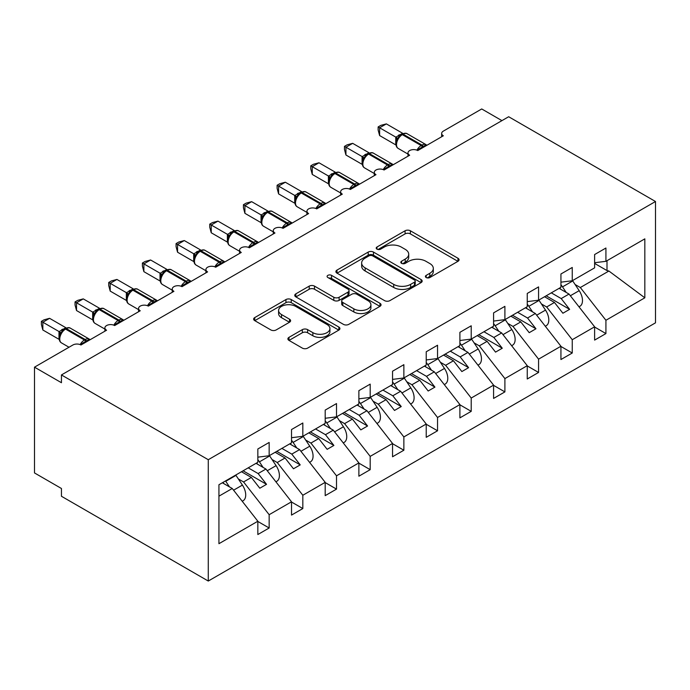 <?xml version="1.0" encoding="UTF-8"?>
<svg xmlns="http://www.w3.org/2000/svg" width="690" height="690" viewBox="0 0 690 690"><rect width="100%" height="100%" fill="white"/><g stroke="black" fill="none" stroke-linecap="round" stroke-linejoin="round"><path stroke-width="1.03" d="M426.17 277.535A2.622 1.509 0 0 0 429.87 277.535L457.97 261.312A3.743 2.156 0 0 0 459.066 259.785A3.743 2.156 0 0 0 457.97 258.258L410.369 230.779A3.743 2.156 0 0 0 405.082 230.779L376.981 247.003A2.622 1.509 0 0 0 376.214 248.072A2.622 1.509 0 0 0 376.981 249.142A2.622 1.509 0 0 0 380.682 249.142L384.321 247.037A11.972 6.909 0 0 1 401.244 247.037L405.211 249.332A11.972 6.909 0 0 1 408.713 254.213A11.972 6.909 0 0 1 405.211 259.104L401.58 261.2A2.622 1.509 0 0 0 400.812 262.269A2.622 1.509 0 0 0 401.58 263.339A2.622 1.509 0 0 0 405.28 263.339L408.911 261.243A11.972 6.909 0 0 1 425.842 261.243L429.81 263.528A11.972 6.909 0 0 1 433.311 268.419A11.972 6.909 0 0 1 429.81 273.3L426.17 275.396A2.622 1.509 0 0 0 425.402 276.466A2.622 1.509 0 0 0 426.17 277.535L426.17 275.396M288.989 337.35A3.743 2.156 0 0 0 287.894 338.876A3.743 2.156 0 0 0 288.989 340.403L302.341 348.114A3.743 2.156 0 0 0 307.628 348.114L338.833 330.096A3.743 2.156 0 0 0 339.929 328.569A3.743 2.156 0 0 0 338.833 327.043L291.232 299.564A3.743 2.156 0 0 0 285.945 299.564L254.739 317.581A3.743 2.156 0 0 0 253.644 319.108A3.743 2.156 0 0 0 254.739 320.634L270.868 329.941A3.743 2.156 0 0 0 276.164 329.941L289.515 322.23A3.743 2.156 0 0 0 290.611 320.703A3.743 2.156 0 0 0 289.515 319.177L281.52 314.562A10.005 5.779 0 0 1 278.588 310.474A10.005 5.779 0 0 1 284.763 305.144A10.005 5.779 0 0 1 295.665 306.395L327 324.49A10.005 5.779 0 0 1 329.932 328.569A10.005 5.779 0 0 1 323.757 333.908A10.005 5.779 0 0 1 312.855 332.658L307.628 329.639A3.743 2.156 0 0 0 302.341 329.639L288.989 337.35L288.989 340.403M655.5 201.506L208.276 459.713L208.276 581.04L655.5 322.834L655.5 201.506L508.668 116.739L61.444 374.937L61.444 382.717L34.5 367.166L72.89 345A5.718 3.303 0 0 1 80.972 345L106.571 330.225A5.718 3.303 0 0 1 104.897 327.888A5.718 3.303 0 0 1 108.425 324.843A5.718 3.303 0 0 1 114.652 325.559L140.243 310.776A5.718 3.303 0 0 1 138.569 308.447A5.718 3.303 0 0 1 142.097 305.394A5.718 3.303 0 0 1 148.324 306.11L173.923 291.335A5.718 3.303 0 0 1 172.25 289.007A5.718 3.303 0 0 1 175.778 285.953A5.718 3.303 0 0 1 182.005 286.669L207.595 271.894A5.718 3.303 0 0 1 205.922 269.557A5.718 3.303 0 0 1 209.45 266.512A5.718 3.303 0 0 1 215.685 267.228L241.276 252.454A5.718 3.303 0 0 1 239.603 250.116A5.718 3.303 0 0 1 243.13 247.072A5.718 3.303 0 0 1 249.357 247.788L274.956 233.004A5.718 3.303 0 0 1 273.274 230.676A5.718 3.303 0 0 1 276.802 227.622A5.718 3.303 0 0 1 283.038 228.338L308.628 213.564A5.718 3.303 0 0 1 306.955 211.226A5.718 3.303 0 0 1 310.483 208.182A5.718 3.303 0 0 1 316.71 208.898L342.309 194.123A5.718 3.303 0 0 1 340.636 191.786A5.718 3.303 0 0 1 344.163 188.741A5.718 3.303 0 0 1 350.391 189.457L375.981 174.674A5.718 3.303 0 0 1 374.308 172.345A5.718 3.303 0 0 1 377.835 169.3A5.718 3.303 0 0 1 384.063 170.007L409.662 155.233A5.718 3.303 0 0 1 407.988 152.904A5.718 3.303 0 0 1 411.516 149.851A5.718 3.303 0 0 1 417.743 150.567L443.334 135.792A5.718 3.303 180 0 1 441.66 133.455A5.718 3.303 180 0 1 443.334 131.126L481.724 108.96L501.932 120.629M208.276 459.713L61.444 374.937M384.589 300.633A3.743 2.156 0 0 0 389.876 300.633L421.081 282.615A3.743 2.156 0 0 0 422.177 281.089A3.743 2.156 0 0 0 421.081 279.562L373.48 252.083A3.743 2.156 0 0 0 368.193 252.083L336.987 270.092A3.743 2.156 0 0 0 335.892 271.619A3.743 2.156 0 0 0 336.987 273.145L384.589 300.633M328.906 278.105A2.622 1.509 0 0 1 331.562 278.475L331.562 275.362L379.957 303.298A3.743 2.156 0 0 1 381.053 304.825A3.743 2.156 0 0 1 379.957 306.351L348.752 324.369A3.743 2.156 0 0 1 343.465 324.369L295.863 296.89L295.863 293.837A3.743 2.156 0 0 0 294.768 295.363A3.743 2.156 0 0 0 295.863 296.89M295.863 293.837L309.215 286.126A3.743 2.156 0 0 1 314.502 286.126L333.813 297.269A3.743 2.156 0 0 0 339.101 297.269L347.958 292.155A3.743 2.156 0 0 0 349.054 290.628A3.743 2.156 0 0 0 347.958 289.101L327.862 277.501A2.622 1.509 0 0 1 327.095 276.431A2.622 1.509 0 0 1 328.707 275.034A2.622 1.509 0 0 1 331.562 275.362M218.937 496.17L232.254 488.494L257.844 521.235L218.937 543.694L218.937 484.742L257.844 462.283L257.844 448.983L269.16 442.445L269.16 455.745L257.844 457.159M269.16 455.745L291.525 442.833L291.525 429.542L302.832 423.005L302.832 436.304L291.525 437.71M302.832 436.304L325.197 423.393L325.197 410.093L336.513 403.564L336.513 416.863L325.197 418.269M336.513 416.863L358.878 403.952L358.878 390.652L370.194 384.123L370.194 397.414L358.878 398.829M370.194 397.414L392.55 384.511L392.55 371.211L403.866 364.674L403.866 377.973L392.55 379.388M403.866 377.973L426.23 365.062L426.23 351.762L437.546 345.233L437.546 358.533L426.23 359.939M437.546 358.533L459.902 345.621L459.902 332.321L471.218 325.792L471.218 339.092L459.902 340.498M471.218 339.092L493.583 326.18L493.583 312.88L504.899 306.343L504.899 319.643L493.583 321.057M504.899 319.643L527.255 306.74L527.255 293.44L538.571 286.902L538.571 300.202L527.255 301.616M538.571 300.202L560.936 287.29L560.936 273.99L572.252 267.461L572.252 280.761L560.936 282.167M257.844 521.468L269.16 527.997L269.16 514.697L291.525 501.794L265.926 469.045L256.024 463.326M238.343 478.946L243.561 481.956L269.16 514.697M291.525 502.027L302.832 508.556L302.832 495.256L325.197 482.345L299.607 449.604L289.705 443.886M272.024 459.497L277.242 462.516L302.832 495.256M325.197 482.577L336.513 489.115L336.513 475.815L358.878 462.904L333.279 430.163L323.377 424.445M305.696 440.056L310.923 443.075L336.513 475.815M358.878 463.137L370.194 469.666L370.194 456.375L392.55 443.463L366.959 410.714L357.058 405.004M339.377 420.615L344.595 423.626L370.194 456.375M392.55 443.696L403.866 450.225L403.866 436.925L426.23 424.014L400.631 391.273L390.73 385.555M373.048 401.175L378.275 404.185L403.866 436.925M426.23 424.247L437.546 430.784L437.546 417.485L459.902 404.573L434.312 371.832L424.41 366.114M406.729 381.725L411.947 384.744L437.546 417.485M459.902 404.806L471.218 411.344L471.218 398.044L493.583 385.132L467.984 352.392L458.082 346.673M440.401 362.285L445.628 365.295L471.218 398.044M493.583 385.365L504.899 391.894L504.899 378.594L527.255 365.691L501.665 332.942L491.763 327.233M474.082 342.844L479.3 345.854L504.899 378.594M527.255 365.924L538.571 372.453L538.571 359.154L560.936 346.242L535.345 313.502L525.444 307.783M507.762 323.394L512.981 326.413L538.571 359.154M560.936 346.475L572.252 353.013L572.252 339.713L594.616 326.801L594.616 340.101L605.923 333.572L605.923 320.272L644.831 297.804L608.899 271.032L607.002 270.575L607.002 260.691M541.434 303.954L546.653 306.972L572.252 339.713M572.252 280.761L594.616 267.849L594.616 254.55L605.923 248.021L605.923 261.32L594.616 262.726M594.616 327.034L605.923 333.572M575.115 284.513L580.333 287.523L605.923 320.272M34.5 367.166L34.5 472.935L61.444 488.494L61.444 496.265L208.276 581.04M232.254 488.494L222.353 482.776M269.16 527.997L257.844 534.534L257.844 521.235M302.832 508.556L291.525 515.085L291.525 501.794M336.513 489.115L325.197 495.644L325.197 482.345M370.194 469.666L358.878 476.204L358.878 462.904M403.866 450.225L392.55 456.763L392.55 443.463M437.546 430.784L426.23 437.313L426.23 424.014M471.218 411.344L459.902 417.873L459.902 404.573M504.899 391.894L493.583 398.432L493.583 385.132M538.571 372.453L527.255 378.991L527.255 365.691M572.252 353.013L560.936 359.542L560.936 346.242M605.923 261.32L644.831 238.852L644.831 297.804M243.561 481.956L251.376 477.445L259.802 488.218L266.538 484.328L258.112 473.556L265.926 469.045M241.474 471.727L251.376 477.445M248.21 467.837L258.112 473.556M277.242 462.516L285.056 458.005L293.474 468.777L300.21 464.888L291.792 454.115L299.607 449.604M275.155 452.286L285.056 458.005M281.891 448.397L291.792 454.115M310.923 443.075L318.728 438.564L327.155 449.337L333.891 445.447L325.464 434.674L333.279 430.163M308.827 432.846L318.728 438.564M315.563 428.956L325.464 434.674M344.595 423.626L352.409 419.115L360.827 429.887L367.563 425.997L359.145 415.225L366.959 410.714M342.507 413.405L352.409 419.115M349.244 409.515L359.145 415.225M378.275 404.185L386.089 399.674L394.507 410.447L401.244 406.557L392.817 395.784L400.631 391.273M376.188 393.956L386.089 399.674M382.916 390.066L392.817 395.784M411.947 384.744L419.762 380.233L428.18 391.006L434.916 387.116L426.498 376.343L434.312 371.832M409.86 374.515L419.762 380.233M416.596 370.625L426.498 376.343M445.628 365.295L453.442 360.784L461.86 371.556L468.596 367.675L460.178 356.903L467.984 352.392M443.541 355.074L453.442 360.784M450.277 351.184L460.178 356.903M479.3 345.854L487.114 341.343L495.541 352.116L502.268 348.226L493.85 337.453L501.665 332.942M477.213 335.625L487.114 341.343M483.949 331.743L493.85 337.453M512.981 326.413L520.795 321.902L529.213 332.675L535.949 328.785L527.531 318.012L535.345 313.502M510.893 316.184L520.795 321.902M517.629 312.294L527.531 318.012M546.653 306.972L554.467 302.462L562.893 313.234L569.63 309.344L561.203 298.572L569.017 294.061L559.116 288.342M544.565 296.743L554.467 302.462M551.301 292.853L561.203 298.572M569.017 294.061L594.616 326.801M580.333 287.523L608.899 271.032M594.616 263.416L607.002 270.575M546.187 295.812L569.63 309.344M512.506 315.252L535.949 328.785M478.834 334.693L502.268 348.226M445.154 354.134L468.596 367.675M411.481 373.583L434.916 387.116M377.801 393.024L401.244 406.557M344.12 412.465L367.563 425.997M310.448 431.914L333.891 445.447M276.768 451.355L300.21 464.888M243.096 470.796L266.538 484.328M427.214 277.906L429.81 276.414A11.972 6.909 0 0 0 433.311 271.524L433.311 268.419M408.713 254.213L408.713 257.327A11.972 6.909 0 0 1 405.211 262.209L402.624 263.709M457.918 261.346L410.369 233.893A3.743 2.156 0 0 0 405.082 233.893L378.025 249.513M421.029 282.641L373.48 255.188A3.743 2.156 0 0 0 368.193 255.188L337.031 273.18M414.466 282.158A2.622 1.509 0 0 0 415.233 281.089A2.622 1.509 0 0 0 414.466 280.019L372.686 255.895A2.622 1.509 0 0 0 368.986 255.895L365.148 258.112A11.972 6.909 0 0 0 361.646 262.994A11.972 6.909 0 0 0 365.148 267.884L393.705 284.366A11.972 6.909 0 0 0 410.636 284.366L414.466 282.158L414.466 285.263A2.622 1.509 0 0 0 415.233 284.202L415.233 281.089M361.646 262.994L361.646 266.107A11.972 6.909 0 0 0 365.148 270.989L365.148 267.884M414.466 285.263L410.636 287.48A11.972 6.909 0 0 1 393.705 287.48L365.148 270.989M295.915 296.916L309.215 289.239L309.215 286.126M349.054 290.628L349.054 293.742A3.743 2.156 0 0 1 347.958 295.268L339.101 300.383A3.743 2.156 0 0 1 333.813 300.383L314.502 289.239A3.743 2.156 0 0 0 309.215 289.239M331.562 278.475L379.905 306.386M353.841 308.835A10.005 5.779 0 0 0 364.743 310.086A10.005 5.779 0 0 0 370.918 304.756A10.005 5.779 0 0 0 367.994 300.668L356.954 294.294A3.743 2.156 0 0 0 351.659 294.294L342.801 299.408A3.743 2.156 0 0 0 341.705 300.935A3.743 2.156 0 0 0 342.801 302.462L353.841 308.835L353.841 311.949A10.005 5.779 0 0 0 364.743 313.2A10.005 5.779 0 0 0 370.918 307.861L370.918 304.756M341.705 300.935L341.705 304.048A3.743 2.156 0 0 0 342.801 305.575L342.801 302.462M353.841 311.949L342.801 305.575M329.932 328.569L329.932 331.683A10.005 5.779 0 0 1 323.757 337.013A10.005 5.779 0 0 1 312.855 335.763L307.628 332.753A3.743 2.156 0 0 0 302.341 332.753L289.032 340.429M278.588 310.474L278.588 313.588A10.005 5.779 0 0 0 281.52 317.676L281.52 314.562M289.464 322.264L281.52 317.676M338.79 330.122L291.232 302.669A3.743 2.156 0 0 0 285.945 302.669L254.791 320.66M578.996 306.826L579.885 306.308A12.575 7.262 -120 0 0 579.186 290.663L572.752 280.951A14.481 8.358 -120 0 0 572.519 280.606M566.205 292.439L562.523 286.868A14.481 8.358 -120 0 0 560.936 284.737M559.771 287.963A9.522 5.503 60 0 1 560.315 288.739L560.634 289.222M417.786 150.541L417.502 149.808L426.187 144.788M379.621 135.559L378.137 130.03L378.137 126.925L379.621 127.779L386.357 123.889L402.615 133.274L395.87 137.163L379.621 127.779L379.621 135.559L395.758 144.874L395.758 137.094M401.106 134.843A1.906 1.104 60 0 1 401.364 134.567L398.958 136.586L396.776 140.096C395.422 144.305 395.905 147.091 398.225 148.445L407.988 154.086M398.113 138.612L395.87 137.163M378.137 126.925L380.828 125.373L386.357 123.889M545.316 326.267L546.204 325.749A12.575 7.262 -120 0 0 545.505 310.103L539.08 300.4A14.481 8.358 -120 0 0 538.847 300.047M532.533 311.88L528.842 306.308A14.481 8.358 -120 0 0 527.255 304.178M526.091 307.412A9.522 5.503 60 0 1 526.643 308.18L526.962 308.663M511.644 345.707L512.532 345.198A12.575 7.262 -120 0 0 511.833 329.544L505.399 319.841A14.481 8.358 -120 0 0 505.166 319.487M498.853 331.321L495.161 325.749A14.481 8.358 -120 0 0 493.583 323.627M492.418 326.853A9.522 5.503 60 0 1 492.962 327.629L493.281 328.104M477.963 365.157L478.851 364.639A12.575 7.262 -120 0 0 478.153 348.985L471.727 339.282A14.481 8.358 -120 0 0 471.486 338.937M465.181 350.77L461.489 345.198A14.481 8.358 -120 0 0 459.902 343.068M458.738 346.294A9.522 5.503 60 0 1 459.29 347.07L459.6 347.544M444.291 384.597L445.179 384.08A12.575 7.262 -120 0 0 444.481 368.434L438.047 358.722A14.481 8.358 -120 0 0 437.814 358.377M431.5 370.211L427.809 364.639A14.481 8.358 -120 0 0 426.23 362.509M425.066 365.735A9.522 5.503 60 0 1 425.609 366.511L425.928 366.994M384.114 169.982L383.821 169.248L392.515 164.229M345.94 155L344.465 149.48L344.465 146.366L345.94 147.22L352.676 143.339L368.934 152.723L362.198 156.613L345.94 147.22L345.94 155L362.078 164.315L362.078 156.544M367.434 154.284A1.906 1.104 60 0 1 367.692 154.017L365.277 156.026L363.104 159.545A4.192 3.036 18 0 0 362.06 156.596M364.441 158.062L362.198 156.613M344.465 146.366L347.156 144.814L352.676 143.339M350.434 189.431L350.149 188.689L358.835 183.678M312.268 174.441L310.785 168.921L310.785 165.816L312.268 166.67L319.004 162.78L335.262 172.164L328.518 176.054L312.268 166.67L312.268 174.441L328.406 183.756L328.406 175.984M333.753 173.725A1.906 1.104 60 0 1 334.012 173.457L331.605 175.467L329.423 178.986C328.069 183.195 328.552 185.972 330.872 187.335L340.636 192.967M330.76 177.503L328.518 176.054M310.785 165.816L313.476 164.255L319.004 162.78M316.762 208.872L316.469 208.138L325.163 203.119M278.588 193.89L277.113 188.361L277.113 185.256L278.588 186.11L285.324 182.22L301.582 191.604L294.846 195.494L278.588 186.11L278.588 193.89L294.725 203.205L294.725 195.425M300.072 193.166A1.906 1.104 60 0 1 300.331 192.898L297.925 194.916L295.751 198.427C294.389 202.636 294.872 205.413 297.192 206.776L306.955 212.417M297.079 196.943L294.846 195.494M277.113 185.256L279.804 183.704L285.324 182.22M283.081 228.312L282.797 227.579L291.482 222.56M244.916 213.331L243.432 207.802L243.432 204.697L244.916 205.551L251.652 201.661L267.91 211.045L261.165 214.944L244.916 205.551L244.916 213.331L261.044 222.646L261.044 214.866M266.4 212.615A1.906 1.104 60 0 1 266.659 212.339L264.253 214.357L262.071 217.868C260.716 222.077 261.2 224.862 263.511 226.216L273.274 231.857M263.407 216.384L261.165 214.944M243.432 204.697L246.123 203.145L251.652 201.661M410.61 404.038L411.499 403.529A12.575 7.262 -120 0 0 410.8 387.875L404.375 378.172A14.481 8.358 -120 0 0 404.133 377.818M397.828 389.652L394.137 384.08A14.481 8.358 -120 0 0 392.55 381.95M391.385 385.184A9.522 5.503 60 0 1 391.937 385.96L392.248 386.435M249.409 247.753L249.116 247.02L257.81 242.009M211.235 232.772L209.751 227.252L209.751 224.138L211.235 225L217.971 221.111L234.229 230.495L227.493 234.384L211.235 225L211.235 232.772L227.372 242.087L227.372 234.315M232.72 232.056A1.906 1.104 60 0 1 232.979 231.788L230.572 233.798L228.399 237.317C227.036 241.517 227.519 244.303 229.839 245.666L239.603 251.298M229.727 235.833L227.493 234.384M209.751 224.138L212.442 222.585L217.971 221.111M376.938 423.479L377.827 422.97A12.575 7.262 -120 0 0 377.12 407.316L370.694 397.613A14.481 8.358 -120 0 0 370.461 397.259M364.148 409.092L360.456 403.521A14.481 8.358 -120 0 0 358.878 401.399M357.713 404.625A9.522 5.503 60 0 1 358.257 405.401L358.576 405.875M215.729 267.203L215.435 266.469L224.129 261.45M177.563 252.221L176.079 246.692L176.079 243.587L177.563 244.441L184.29 240.551L200.557 249.935L193.812 253.825L177.563 244.441L177.563 252.221L193.692 261.536L193.692 253.756M199.048 251.496A1.906 1.104 60 0 1 199.307 251.229L196.9 253.247L194.718 256.758A4.192 3.036 18 0 0 193.674 253.808M196.055 255.274L193.812 253.825M176.079 243.587L178.77 242.035L184.29 240.551M343.258 442.928L344.146 442.411A12.575 7.262 -120 0 0 343.447 426.765L337.022 417.053A14.481 8.358 -120 0 0 336.78 416.708M330.476 428.542L326.784 422.97A14.481 8.358 -120 0 0 325.197 420.84M324.033 424.065A9.522 5.503 60 0 1 324.576 424.842L324.895 425.325M182.048 286.643L181.763 285.91L190.449 280.89M143.882 271.662L142.399 266.133L142.399 263.028L143.882 263.882L150.618 259.992L166.876 269.376L160.14 273.266L143.882 263.882L143.882 271.662L160.02 280.977L160.02 273.197M165.367 270.937A1.906 1.104 60 0 1 165.626 270.67L163.22 272.688L161.046 276.198A4.192 3.036 18 0 0 160.002 273.249M162.374 274.715L160.14 273.266M142.399 263.028L145.09 261.476L150.618 259.992M309.577 462.369L310.474 461.852A12.575 7.262 -120 0 0 309.767 446.206L303.341 436.503A14.481 8.358 -120 0 0 303.108 436.149M296.795 447.983L293.103 442.411A14.481 8.358 -120 0 0 291.525 440.28M290.352 443.506A9.522 5.503 60 0 1 290.904 444.282L291.223 444.765M148.376 306.084L148.083 305.351L156.777 300.331M110.202 291.102L108.727 285.582L108.727 282.469L110.202 283.323L116.938 279.441L133.196 288.825L126.46 292.715L110.202 283.323L110.202 291.102L126.339 300.417L126.339 292.638M131.695 290.387A1.906 1.104 60 0 1 131.954 290.111L129.539 292.129L127.365 295.648A4.192 3.036 18 0 0 126.322 292.698M128.702 294.156L126.46 292.715M108.727 282.469L111.418 280.916L116.938 279.441M275.905 481.81L276.794 481.301A12.575 7.262 -120 0 0 276.095 465.647L269.669 455.943A14.481 8.358 -120 0 0 269.428 455.59M263.114 467.423L259.431 461.852A14.481 8.358 -120 0 0 257.844 459.721M256.68 462.956A9.522 5.503 60 0 1 257.223 463.732L257.543 464.206M114.695 325.525L114.411 324.792L123.096 319.781M76.53 310.543L75.046 305.023L75.046 301.918L76.53 302.772L83.266 298.882L99.524 308.266L92.779 312.156L76.53 302.772L76.53 310.543L92.667 319.858L92.667 312.087M98.015 309.827A1.906 1.104 60 0 1 98.273 309.56L95.867 311.57L93.685 315.089M95.022 313.605L92.779 312.156M75.046 301.918L77.737 300.357L83.266 298.882M242.224 501.25L243.113 500.742A12.575 7.262 -120 0 0 242.414 485.087L235.989 475.384A14.481 8.358 -120 0 0 235.756 475.039M229.442 486.873L225.751 481.292A14.481 8.358 -120 0 0 225.518 480.947M222.999 482.396A9.522 5.503 60 0 1 223.551 483.173L223.871 483.647M81.023 344.974L80.73 344.241L89.424 339.221M42.849 329.993L41.374 324.464L41.374 321.359L42.849 322.213L49.585 318.323L65.843 327.707L59.107 331.597L42.849 322.213L42.849 329.993L58.986 339.308L58.986 331.528M64.343 329.268A1.906 1.104 60 0 1 64.601 329.001L62.186 331.019L60.013 334.529C58.659 338.738 59.133 341.515 61.453 342.878L69.009 347.243M61.35 333.046L59.107 331.597M41.374 321.359L44.065 319.806L49.585 318.323M429.81 276.414L429.81 273.3M401.58 263.339L401.58 261.2M405.211 262.209L405.211 259.104M376.981 249.142L376.981 247.003M405.082 233.893L405.082 230.779M410.369 233.893L410.369 230.779M457.97 261.312L457.97 258.258M336.987 273.145L336.987 270.092M368.193 255.188L368.193 252.083M373.48 255.188L373.48 252.083M421.081 282.615L421.081 279.562M393.705 287.48L393.705 284.366M410.636 287.48L410.636 284.366M314.502 289.239L314.502 286.126M333.813 300.383L333.813 297.269M339.101 300.383L339.101 297.269M347.958 295.268L347.958 292.155M379.957 306.351L379.957 303.298M302.341 332.753L302.341 329.639M307.628 332.753L307.628 329.639M312.855 335.763L312.855 332.658M289.515 322.23L289.515 319.177M254.739 320.634L254.739 317.581M285.945 302.669L285.945 299.564M291.232 302.669L291.232 299.564M338.833 330.096L338.833 327.043M570.345 295.76L579.186 290.663M562.523 286.868L572.752 280.951M423.444 147.28A4.192 2.424 60 0 1 423.194 146.66A1.906 1.104 -120 0 0 421.987 145.081A8.194 4.727 -60 0 1 426.084 144.676L426.886 145.288M402.175 134.101C404.469 133.058 406.151 132.954 407.221 133.791A8.194 4.727 120 0 0 403.124 134.196A1.906 1.104 -120 0 0 402.175 134.101L401.364 134.567A1.906 1.104 60 0 1 402.322 134.662A8.194 4.727 120 0 0 396.526 144.693A8.194 4.727 120 0 0 398.225 148.445M416.915 150.17A8.194 4.727 -60 0 1 421.176 145.555L421.987 145.081L403.124 134.196L402.322 134.662L421.176 145.555A1.906 1.104 60 0 1 422.392 147.125A4.192 2.424 60 0 0 422.634 147.746M400.476 135.162A4.192 2.424 60 0 1 399.251 134.757M399.915 135.62A4.192 2.424 60 0 1 398.44 135.223M396.767 140.122A4.192 3.036 18 0 0 395.741 137.146M536.673 315.201L545.505 310.103M528.842 306.308L539.08 300.4M502.993 334.65L511.833 329.544M495.161 325.749L505.399 319.841M469.321 354.091L478.153 348.985M461.489 345.198L471.727 339.282M435.64 373.531L444.481 368.434M427.809 364.639L438.047 358.722M389.764 166.721A4.192 2.424 60 0 1 389.522 166.1A1.906 1.104 -120 0 0 388.306 164.53A8.194 4.727 -60 0 1 392.403 164.125L393.205 164.729M368.495 153.542C370.789 152.499 372.479 152.395 373.549 153.232A8.194 4.727 120 0 0 369.452 153.637A1.906 1.104 -120 0 0 368.495 153.542L367.692 154.017A1.906 1.104 60 0 1 368.641 154.103A8.194 4.727 120 0 0 362.845 164.142A8.194 4.727 120 0 0 364.544 167.886L374.308 173.526M383.235 169.619A8.194 4.727 -60 0 1 387.504 164.996L388.306 164.53L369.452 153.637L368.641 154.103L387.504 164.996A1.906 1.104 60 0 1 388.712 166.566A4.192 2.424 60 0 0 388.953 167.187M366.804 154.603A4.192 2.424 60 0 1 365.571 154.206M366.235 155.069A4.192 2.424 60 0 1 364.769 154.672M356.083 186.162A4.192 2.424 60 0 1 355.842 185.55A1.906 1.104 -120 0 0 354.634 183.971A8.194 4.727 -60 0 1 358.731 183.566L359.533 184.178M334.822 172.992C337.117 171.939 338.799 171.836 339.868 172.681A8.194 4.727 120 0 0 335.771 173.087A1.906 1.104 -120 0 0 334.822 172.992L334.012 173.457A1.906 1.104 60 0 1 334.961 173.552A8.194 4.727 120 0 0 329.173 183.583A8.194 4.727 120 0 0 330.872 187.335M349.563 189.06A8.194 4.727 -60 0 1 353.823 184.437L354.634 183.971L335.771 173.087L334.961 173.552L353.823 184.437A1.906 1.104 60 0 1 355.031 186.015A4.192 2.424 60 0 0 355.281 186.628M333.123 174.044A4.192 2.424 60 0 1 331.899 173.647M332.563 174.51A4.192 2.424 60 0 1 331.088 174.113M329.415 179.012A4.192 3.036 18 0 0 328.38 176.036M322.411 205.611A4.192 2.424 60 0 1 322.17 204.99A1.906 1.104 -120 0 0 320.954 203.412A8.194 4.727 -60 0 1 325.05 203.007L325.853 203.619M301.142 192.432C303.436 191.389 305.118 191.285 306.188 192.122A8.194 4.727 120 0 0 302.099 192.527A1.906 1.104 -120 0 0 301.142 192.432L300.331 192.898A1.906 1.104 60 0 1 301.288 192.993A8.194 4.727 120 0 0 295.493 203.024A8.194 4.727 120 0 0 297.192 206.776M315.882 208.501A8.194 4.727 -60 0 1 320.143 203.878L320.954 203.412L302.099 192.527L301.288 192.993L320.143 203.878A1.906 1.104 60 0 1 321.359 205.456A4.192 2.424 60 0 0 321.6 206.077M299.451 193.493A4.192 2.424 60 0 1 298.218 193.088M298.882 193.95A4.192 2.424 60 0 1 297.407 193.554M295.743 198.453A4.192 3.036 18 0 0 294.708 195.477M288.731 225.052A4.192 2.424 60 0 1 288.489 224.431A1.906 1.104 -120 0 0 287.281 222.861A8.194 4.727 -60 0 1 291.37 222.456L292.18 223.06M267.47 211.873C269.764 210.829 271.446 210.726 272.515 211.563A8.194 4.727 120 0 0 268.419 211.968A1.906 1.104 -120 0 0 267.47 211.873L266.659 212.339A1.906 1.104 60 0 1 267.608 212.434A8.194 4.727 120 0 0 261.821 222.465A8.194 4.727 120 0 0 263.511 226.216M282.21 227.941A8.194 4.727 -60 0 1 286.471 223.327L287.281 222.861L268.419 211.968L267.608 212.434L286.471 223.327A1.906 1.104 60 0 1 287.678 224.897A4.192 2.424 60 0 0 287.928 225.518M265.771 212.934A4.192 2.424 60 0 1 264.546 212.529M265.21 213.4A4.192 2.424 60 0 1 263.735 212.994M262.062 217.902A4.192 3.036 18 0 0 261.027 214.918M401.968 392.972L410.8 387.875M394.137 384.08L404.375 378.172M255.059 244.493A4.192 2.424 60 0 1 254.808 243.872A1.906 1.104 -120 0 0 253.601 242.302A8.194 4.727 -60 0 1 257.698 241.897L258.5 242.509M233.789 231.322C236.084 230.27 237.765 230.167 238.835 231.003A8.194 4.727 120 0 0 234.738 231.409A1.906 1.104 -120 0 0 233.789 231.322L232.979 231.788A1.906 1.104 60 0 1 233.936 231.883A8.194 4.727 120 0 0 228.14 241.914A8.194 4.727 120 0 0 229.839 245.666M248.529 247.391A8.194 4.727 -60 0 1 252.79 242.768L253.601 242.302L234.738 231.409L233.936 231.883L252.79 242.768A1.906 1.104 60 0 1 254.006 244.338A4.192 2.424 60 0 0 254.248 244.959M232.099 232.375A4.192 2.424 60 0 1 230.865 231.978M231.53 232.84A4.192 2.424 60 0 1 230.055 232.444M228.381 237.343A4.192 3.036 18 0 0 227.355 234.367M368.288 412.422L377.12 407.316M360.456 403.521L370.694 397.613M221.378 263.934A4.192 2.424 60 0 1 221.136 263.321A1.906 1.104 -120 0 0 219.92 261.743A8.194 4.727 -60 0 1 224.017 261.338L224.828 261.95M200.109 250.763C202.412 249.711 204.093 249.607 205.163 250.453A8.194 4.727 120 0 0 201.066 250.858A1.906 1.104 -120 0 0 200.109 250.763L199.307 251.229A1.906 1.104 60 0 1 200.255 251.324A8.194 4.727 120 0 0 194.468 261.355A8.194 4.727 120 0 0 196.158 265.107L205.922 270.739M214.857 266.832A8.194 4.727 -60 0 1 219.118 262.209L219.92 261.743L201.066 250.858L200.255 251.324L219.118 262.209A1.906 1.104 60 0 1 220.326 263.787A4.192 2.424 60 0 0 220.576 264.399M198.418 251.815A4.192 2.424 60 0 1 197.193 251.419M197.858 252.281A4.192 2.424 60 0 1 196.383 251.885M334.607 431.862L343.447 426.765M326.784 422.97L337.022 417.053M187.706 283.383A4.192 2.424 60 0 1 187.456 282.762A1.906 1.104 -120 0 0 186.248 281.184A8.194 4.727 -60 0 1 190.345 280.778L191.147 281.391M166.437 270.204C168.731 269.16 170.413 269.057 171.482 269.894A8.194 4.727 120 0 0 167.385 270.299A1.906 1.104 -120 0 0 166.437 270.204L165.626 270.67A1.906 1.104 60 0 1 166.583 270.765A8.194 4.727 120 0 0 160.787 280.796A8.194 4.727 120 0 0 162.486 284.547L172.25 290.188M181.177 286.272A8.194 4.727 -60 0 1 185.438 281.649L186.248 281.184L167.385 270.299L166.583 270.765L185.438 281.649A1.906 1.104 60 0 1 186.654 283.228A4.192 2.424 60 0 0 186.895 283.849M164.738 271.265A4.192 2.424 60 0 1 163.513 270.86M164.177 271.722A4.192 2.424 60 0 1 162.702 271.325M300.935 451.303L309.767 446.206M293.103 442.411L303.341 436.503M154.025 302.824A4.192 2.424 60 0 1 153.784 302.203A1.906 1.104 -120 0 0 152.568 300.633A8.194 4.727 -60 0 1 156.665 300.228L157.467 300.831M132.756 289.645C135.059 288.601 136.741 288.498 137.81 289.334A8.194 4.727 120 0 0 133.713 289.74A1.906 1.104 -120 0 0 132.756 289.645L131.954 290.111A1.906 1.104 60 0 1 132.903 290.205A8.194 4.727 120 0 0 127.115 300.245A8.194 4.727 120 0 0 128.806 303.988L138.569 309.629M147.496 305.722A8.194 4.727 -60 0 1 151.766 301.099L152.568 300.633L133.713 289.74L132.903 290.205L151.766 301.099A1.906 1.104 60 0 1 152.973 302.669A4.192 2.424 60 0 0 153.214 303.289M131.066 290.706A4.192 2.424 60 0 1 129.832 290.3M130.496 291.171A4.192 2.424 60 0 1 129.03 290.775M267.254 470.752L276.095 465.647M259.431 461.852L269.669 455.943M120.353 322.264A4.192 2.424 60 0 1 120.103 321.644A1.906 1.104 -120 0 0 118.896 320.074A8.194 4.727 -60 0 1 122.993 319.668L123.795 320.281M99.084 309.094C101.378 308.042 103.06 307.938 104.13 308.784A8.194 4.727 120 0 0 100.033 309.189A1.906 1.104 -120 0 0 99.084 309.094L98.273 309.56A1.906 1.104 60 0 1 99.231 309.655A8.194 4.727 120 0 0 93.435 319.686A8.194 4.727 120 0 0 95.134 323.438L104.897 329.07M113.824 325.163A8.194 4.727 -60 0 1 118.085 320.54L118.896 320.074L100.033 309.189L99.231 309.655L118.085 320.54A1.906 1.104 60 0 1 119.301 322.118A4.192 2.424 60 0 0 119.543 322.73M97.385 310.146A4.192 2.424 60 0 1 96.16 309.75M96.824 310.612A4.192 2.424 60 0 1 95.349 310.215M93.676 315.114A4.192 3.036 18 0 0 92.65 312.139M233.582 490.193L242.414 485.087M225.751 481.292L235.989 475.384M86.673 341.705A4.192 2.424 60 0 1 86.431 341.093A1.906 1.104 -120 0 0 85.215 339.514A8.194 4.727 -60 0 1 89.312 339.109L90.114 339.721M65.403 328.535C67.698 327.483 69.388 327.379 70.458 328.224A8.194 4.727 120 0 0 66.361 328.63A1.906 1.104 -120 0 0 65.403 328.535L64.601 329.001A1.906 1.104 60 0 1 65.55 329.096A8.194 4.727 120 0 0 59.754 339.126A8.194 4.727 120 0 0 61.453 342.878M80.144 344.603A8.194 4.727 -60 0 1 84.413 339.98L85.215 339.514L66.361 328.63L65.55 329.096L84.413 339.98A1.906 1.104 60 0 1 85.62 341.559A4.192 2.424 60 0 0 85.862 342.18M63.713 329.596A4.192 2.424 60 0 1 62.48 329.19M63.144 330.053A4.192 2.424 60 0 1 61.677 329.656M60.004 334.555A4.192 3.036 18 0 0 58.969 331.579M407.988 156.199L407.988 152.904M441.66 136.758L441.66 133.455M374.308 175.648L374.308 172.345M340.636 195.089L340.636 191.786M306.955 214.53L306.955 211.226M273.274 233.97L273.274 230.676M239.603 253.42L239.603 250.116M205.922 272.861L205.922 269.557M172.25 292.301L172.25 289.007M138.569 311.742L138.569 308.447M104.897 331.191L104.897 327.888M407.221 133.791L426.084 144.676M373.549 153.232L392.403 164.125M363.104 159.545C361.75 163.746 362.224 166.532 364.544 167.886M339.868 172.681L358.731 183.566M306.188 192.122L325.05 203.007M272.515 211.563L291.37 222.456M238.835 231.003L257.698 241.897M205.163 250.453L224.017 261.338M194.718 256.758C193.364 260.967 193.847 263.744 196.158 265.107M171.482 269.894L190.345 280.778M161.046 276.198C159.683 280.407 160.166 283.193 162.486 284.547M137.81 289.334L156.665 300.228M127.365 295.639C126.011 299.848 126.486 302.634 128.806 303.988M104.13 308.784L122.993 319.668M93.693 315.089C92.331 319.289 92.814 322.075 95.134 323.438M70.458 328.224L89.312 339.109"/></g></svg>
